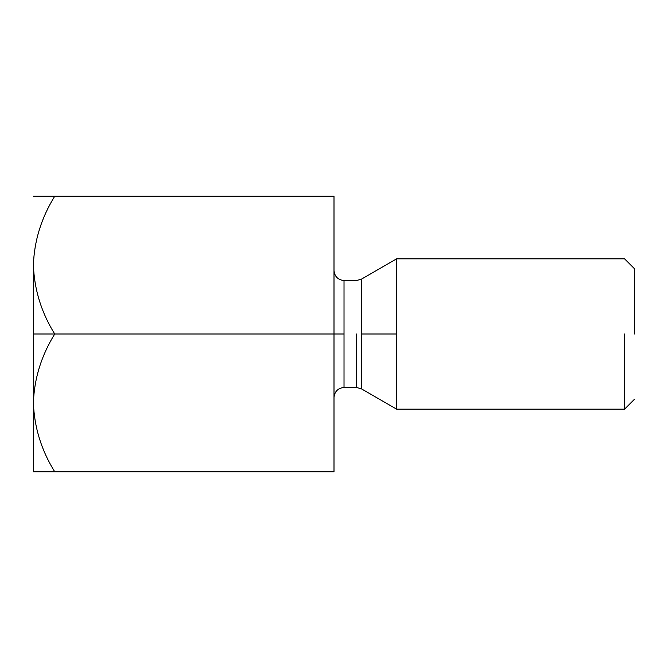 <?xml version="1.0" encoding="UTF-8"?>
<svg xmlns="http://www.w3.org/2000/svg" width="668" height="668" viewBox="0 0 668 668"><rect width="100%" height="100%" fill="white"/><g stroke="black" fill="none" stroke-linecap="round" stroke-linejoin="round"><path stroke-width="1" d="M54.718 471.775L334 471.775L54.718 471.775C41.391 450.324 34.285 427.361 33.4 402.887L33.4 334L33.4 402.887C34.21 378.689 41.316 355.727 54.718 334L33.4 334L33.4 265.113C34.21 240.914 41.316 217.952 54.718 196.225L33.4 196.225L54.718 196.225C41.316 217.952 34.21 240.914 33.4 265.113L33.4 334L54.718 334C41.391 312.549 34.285 289.586 33.4 265.113C34.285 289.586 41.391 312.549 54.718 334L334 334L334 196.225L54.718 196.225L334 196.225L334 334L54.718 334C41.316 355.727 34.21 378.689 33.4 402.887C34.285 427.361 41.391 450.324 54.718 471.775L33.4 471.775L54.659 471.683M33.843 412.398L33.433 405.585L33.843 412.398M334 471.775L334 334L334 471.775M356.361 334L356.361 387.457L356.361 334M344.02 334L344.02 280.543L344.02 387.457L344.02 280.543L344.02 387.457L344.02 334L334 334L344.02 334M361.371 334L361.371 388.801L361.371 279.199L361.371 334L396.625 334L396.625 258.85L396.625 409.15L396.625 334L361.371 334L361.371 388.801L361.371 334M624.58 334L624.58 409.15L624.58 334M396.625 334L396.625 258.85L396.625 334M634.6 334L634.6 268.87L634.6 334M33.4 402.887L33.4 471.775L33.4 402.887M634.6 399.13L624.58 409.15L396.625 409.15L361.371 388.801L356.361 387.457L344.02 387.457C337.975 388.091 334.635 391.431 334 397.477M634.6 268.87L624.58 258.85L396.625 258.85L361.371 279.199L356.361 280.543L344.02 280.543C337.975 279.909 334.635 276.569 334 270.523"/></g></svg>
